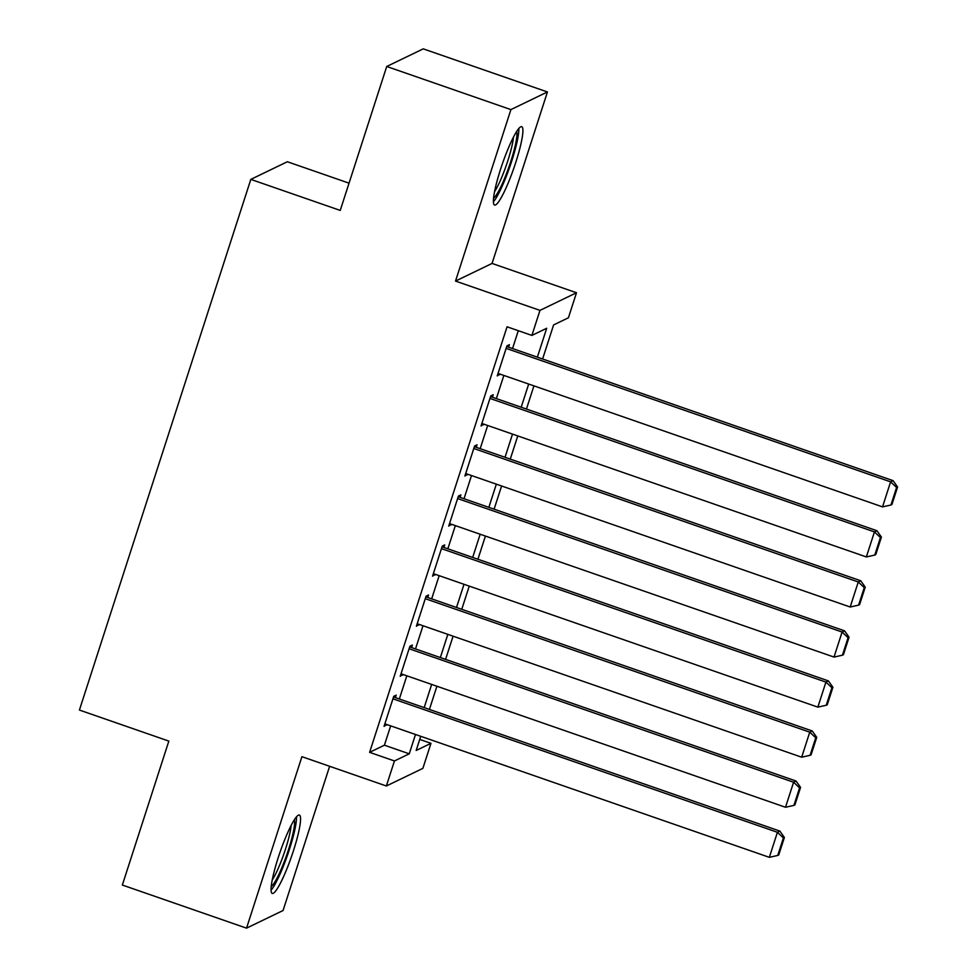 <?xml version="1.0" encoding="UTF-8"?>
<svg xmlns="http://www.w3.org/2000/svg" width="977" height="977" viewBox="0 0 977 977"><rect width="100%" height="100%" fill="white"/><g stroke="black" fill="none" stroke-linecap="round" stroke-linejoin="round"><path stroke-width="1.47" d="M293.515 850.527A41.474 6.118 109.1 0 0 299.414 815.074A41.474 6.118 109.1 0 0 278.115 857.965A41.474 6.118 109.1 0 0 272.217 893.418A41.474 6.118 109.1 0 0 293.515 850.527M515.856 162.145A41.474 6.118 109.1 0 0 521.755 126.692A41.474 6.118 109.1 0 0 500.456 169.583A41.474 6.118 109.1 0 0 494.557 205.036A41.474 6.118 109.1 0 0 515.856 162.145M419.731 739.418L430.967 743.326L422.882 768.362L386.355 785.996L394.439 760.961L409.253 753.817L415.494 734.496M349.045 183.163L287.348 161.742L250.82 179.389L79.418 710.059L168.838 741.103L122.345 885.04L246.534 928.15L283.061 910.515L329.628 766.298M250.82 179.389L340.24 210.421L386.721 66.485L423.249 48.85L547.438 91.96L510.91 109.607L455.526 281.071L539.976 310.381L576.503 292.746L568.419 317.781L553.605 324.926L542.614 358.986M455.526 281.071L492.054 263.436L547.438 91.96M492.054 263.436L576.503 292.746M386.721 66.485L510.91 109.607M395.404 697.627L396.21 695.123L393.743 696.32L384.046 726.351L386.721 724.507M411.573 647.568L412.379 645.064L409.913 646.249L400.216 676.292L402.89 674.435M427.743 597.497L428.549 594.993L426.082 596.19L416.385 626.233L419.06 624.376M443.912 547.438L444.718 544.934L442.251 546.131L432.555 576.161L435.229 574.305M460.082 497.378L460.888 494.875L458.421 496.06L448.724 526.102L451.398 524.246M476.251 447.307L477.057 444.804L474.59 446L464.893 476.031L467.58 474.187M492.42 397.248L493.238 394.745L490.759 395.929L481.063 425.972L483.749 424.116M537.362 357.167L546.705 328.272L531.891 335.416L507.051 326.794L369.611 752.339L384.413 745.195L390.653 725.874M399.337 698.995L406.823 675.803M415.506 648.936L422.992 625.744M431.675 598.864L439.161 575.673M447.845 548.805L455.343 525.614M464.014 498.734L471.512 475.543M480.183 448.675L487.682 425.483M496.353 398.604L503.851 375.424M512.534 348.545L518.298 330.702M508.59 347.177L509.408 344.673L506.941 345.87L497.232 375.913L499.919 374.057M386.355 785.996L301.917 756.674L246.534 928.15M369.611 752.339L394.439 760.961M531.891 335.416L539.976 310.381M420.733 736.316L416.165 750.47L430.967 743.326M533.93 385.866L526.444 409.058M517.761 435.925L510.275 459.117M501.592 485.996L494.093 509.176M485.422 536.055L477.924 559.247M469.253 586.115L461.755 609.306M453.084 636.186L445.585 659.377M436.902 686.245L429.416 709.436M424.177 707.617L431.663 684.425M440.346 657.558L447.832 634.366M456.515 607.486L464.002 584.295M472.685 557.427L480.171 534.236M488.854 507.356L496.34 484.165M505.024 457.297L512.51 434.106M521.193 407.226L528.691 384.046M384.413 745.195L409.253 753.817M497.83 374.069L499.699 374.716M481.661 424.128L483.53 424.775M465.492 474.199L467.36 474.846M449.322 524.258L451.191 524.905M433.153 574.317L435.021 574.977M416.971 624.388L418.852 625.036M400.802 674.448L402.683 675.095M384.633 724.519L386.513 725.166M506.123 348.374L890.609 481.844L893.076 480.647L506.721 346.53M498.038 373.409L882.524 506.88L890.609 481.844L896.593 487.486L890.939 505.011L891.928 504.523L897.582 487.01L896.593 487.486M893.076 480.647L897.582 487.01M890.939 505.011L882.524 506.88M516.674 131.504A35.88 5.3 -70.9 0 1 510.849 161.266A35.88 5.3 -70.9 0 1 493.544 198.123M494.545 191.663A33.23 4.909 109.1 0 0 507.869 160.643A33.23 4.909 109.1 0 0 513.45 137.183M493.385 201.812A41.205 6.082 109.1 0 0 511.826 160.79A41.205 6.082 109.1 0 0 518.836 128.5M294.333 819.886A35.88 5.3 -70.9 0 1 289.51 846.448A35.88 5.3 -70.9 0 1 275.722 880.521A35.88 5.3 -70.9 0 1 271.203 886.505M272.204 880.045A33.23 4.909 109.1 0 0 273.694 877.615A33.23 4.909 109.1 0 0 291.109 825.565M271.044 890.194A41.205 6.082 109.1 0 0 274.818 884.625A41.205 6.082 109.1 0 0 289.705 848.512A41.205 6.082 109.1 0 0 296.495 816.882M489.953 398.433L874.439 531.903L876.906 530.719L490.552 396.589M481.869 423.468L866.355 556.939L874.439 531.903L880.424 537.545L874.769 555.07L875.758 554.594L881.413 537.069L880.424 537.545M876.906 530.719L881.413 537.069M874.769 555.07L866.355 556.939M473.784 448.504L858.27 581.974L860.737 580.778L474.382 446.66M465.699 473.527L850.185 607.01L858.27 581.974L864.254 587.617L858.6 605.129L859.577 604.653L865.243 587.14L864.254 587.617M860.737 580.778L865.243 587.14M858.6 605.129L850.185 607.01M457.615 498.563L842.101 632.034L844.568 630.849L458.213 496.719M449.53 523.599L834.016 657.069L842.101 632.034L848.085 637.676L842.43 655.201L843.407 654.724L849.074 637.199L848.085 637.676M844.568 630.849L849.074 637.199M842.43 655.201L834.016 657.069M441.445 548.634L825.931 682.105L828.398 680.908L442.044 546.79M433.361 573.658L817.847 707.128L825.931 682.105L831.916 687.735L826.249 705.26L827.238 704.783L832.905 687.258L831.916 687.735M828.398 680.908L832.905 687.258M826.249 705.26L817.847 707.128M425.276 598.693L809.762 732.164L812.229 730.967L425.874 596.849M417.191 623.729L801.677 757.199L809.762 732.164L815.746 737.806L810.08 755.331L811.069 754.855L816.735 737.33L815.746 737.806M812.229 730.967L816.735 737.33M810.08 755.331L801.677 757.199M409.107 648.752L793.593 782.235L796.06 781.038L409.705 646.921M401.022 673.788L785.508 807.258L793.593 782.235L799.577 787.865L793.91 805.39L794.899 804.914L800.566 787.389L799.577 787.865M796.06 781.038L800.566 787.389M793.91 805.39L785.508 807.258M392.937 698.824L777.423 832.294L779.89 831.097L393.536 696.98M384.853 723.847L769.339 857.33L777.423 832.294L783.407 837.936L777.741 855.449L778.73 854.973L784.397 837.46L783.407 837.936M779.89 831.097L784.397 837.46M777.741 855.449L769.339 857.33"/></g></svg>

